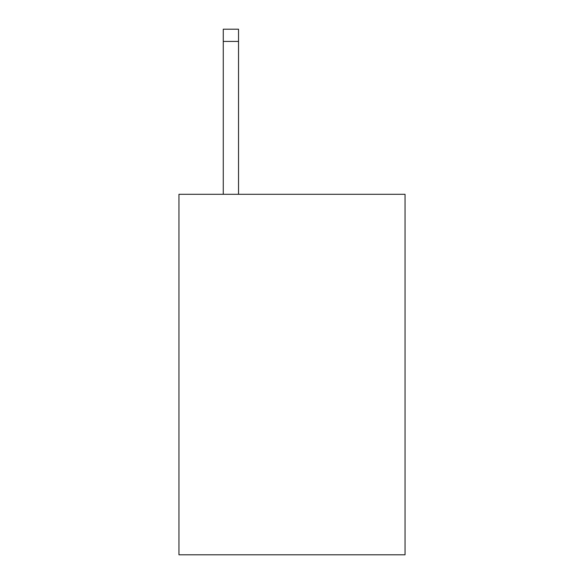 <?xml version="1.0" encoding="UTF-8"?>
<svg xmlns="http://www.w3.org/2000/svg" width="584" height="584" viewBox="0 0 584 584"><rect width="100%" height="100%" fill="white"/><g stroke="black" fill="none" stroke-linecap="round" stroke-linejoin="round"><path stroke-width="0.88" d="M405.041 194.297L405.041 554.8L178.959 554.8L178.959 194.297L405.041 194.297M238.535 194.297L238.535 41.42L223.263 41.42L223.263 29.2L238.535 29.2L238.535 41.42M223.263 194.297L223.263 41.42"/></g></svg>
